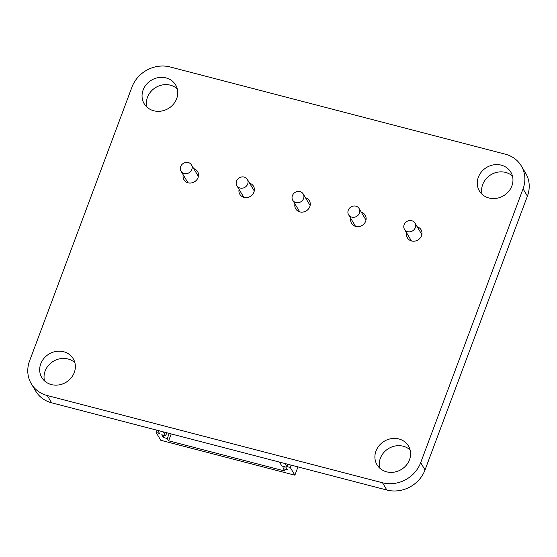 <?xml version="1.0" encoding="UTF-8"?>
<svg xmlns="http://www.w3.org/2000/svg" width="557" height="557" viewBox="0 0 557 557"><rect width="100%" height="100%" fill="white"/><g stroke="black" fill="none" stroke-linecap="round" stroke-linejoin="round"><path stroke-width="0.84" d="M47.289 395.54A30.517 27.502 149.1 0 1 31.345 383.85A30.517 27.502 149.1 0 1 29.591 360.887L131.967 87.073A30.517 27.502 149.1 0 1 170.136 66.958L505.359 154.198A30.517 27.502 149.1 0 1 521.296 165.889A30.517 27.502 149.1 0 1 523.058 188.844L420.681 462.665A30.517 27.502 149.1 0 1 382.506 482.773L47.289 395.54L51.641 402.802A30.517 27.502 149.1 0 1 35.704 391.111L31.345 383.85M521.296 165.889L525.655 173.15A30.517 27.502 149.1 0 1 527.409 196.113L425.033 469.927A30.517 27.502 149.1 0 1 386.864 490.042L51.641 402.802M51.383 384.588A18.311 16.501 149.1 0 1 41.817 377.569A18.311 16.501 149.1 0 1 49.044 354.008A18.311 16.501 149.1 0 1 73.232 358.743A18.311 16.501 149.1 0 1 71.024 378.057A18.311 16.501 149.1 0 1 51.383 384.588M44.525 380.891A18.311 16.501 149.1 0 1 53.395 361.27A18.311 16.501 149.1 0 1 74.882 362.691M153.76 110.766A18.311 16.501 149.1 0 1 144.193 103.755A18.311 16.501 149.1 0 1 151.42 80.187A18.311 16.501 149.1 0 1 175.608 84.929A18.311 16.501 149.1 0 1 173.394 104.243A18.311 16.501 149.1 0 1 153.76 110.766M146.902 107.069A18.311 16.501 149.1 0 1 155.772 87.456A18.311 16.501 149.1 0 1 177.258 88.876M488.976 198.007A18.311 16.501 149.1 0 1 479.417 190.988A18.311 16.501 149.1 0 1 486.637 167.427A18.311 16.501 149.1 0 1 510.825 172.162A18.311 16.501 149.1 0 1 508.618 191.476A18.311 16.501 149.1 0 1 488.976 198.007M482.118 194.309A18.311 16.501 149.1 0 1 490.996 174.689A18.311 16.501 149.1 0 1 512.475 176.109M361.34 212.266A7.937 7.15 149.1 0 1 365.211 215.232A7.937 7.15 149.1 0 1 362.078 225.446A7.937 7.15 149.1 0 1 351.592 223.392A7.937 7.15 149.1 0 1 350.826 218.476M365.691 219.528A7.937 7.15 149.1 0 1 366.067 219.653M355.094 226.233A7.937 7.15 149.1 0 1 355.178 225.738M417.207 226.803A7.937 7.15 149.1 0 1 421.078 229.769A7.937 7.15 149.1 0 1 417.945 239.983A7.937 7.15 149.1 0 1 407.459 237.93A7.937 7.15 149.1 0 1 406.694 233.014M421.558 234.072A7.937 7.15 149.1 0 1 421.934 234.191M410.962 240.77A7.937 7.15 149.1 0 1 411.052 240.276M305.466 197.728A7.937 7.15 149.1 0 1 309.337 200.687A7.937 7.15 149.1 0 1 306.211 210.908A7.937 7.15 149.1 0 1 295.725 208.854A7.937 7.15 149.1 0 1 294.952 203.932M309.824 204.99A7.937 7.15 149.1 0 1 310.193 205.115M299.22 211.695A7.937 7.15 149.1 0 1 299.311 211.2M249.599 183.183A7.937 7.15 149.1 0 1 253.47 186.149A7.937 7.15 149.1 0 1 250.337 196.363A7.937 7.15 149.1 0 1 239.851 194.309A7.937 7.15 149.1 0 1 239.085 189.394M253.95 190.452A7.937 7.15 149.1 0 1 254.326 190.578M243.353 197.15A7.937 7.15 149.1 0 1 243.437 196.663M193.725 168.646A7.937 7.15 149.1 0 1 197.603 171.612A7.937 7.15 149.1 0 1 194.47 181.826A7.937 7.15 149.1 0 1 183.984 179.772A7.937 7.15 149.1 0 1 183.218 174.856M198.083 175.915A7.937 7.15 149.1 0 1 198.452 176.033M187.479 182.612A7.937 7.15 149.1 0 1 187.57 182.118M386.6 471.821A18.311 16.501 149.1 0 1 377.04 464.81A18.311 16.501 149.1 0 1 384.26 441.241A18.311 16.501 149.1 0 1 408.448 445.976A18.311 16.501 149.1 0 1 406.241 465.29A18.311 16.501 149.1 0 1 386.6 471.821M379.742 468.124A18.311 16.501 149.1 0 1 388.619 448.503A18.311 16.501 149.1 0 1 410.098 449.931M236.523 181.116A6.106 5.5 149.1 0 1 241.682 176.98A6.106 5.5 149.1 0 1 247.343 179.431A6.106 5.5 149.1 0 1 244.941 187.284A6.106 5.5 149.1 0 1 236.871 185.704A6.106 5.5 149.1 0 1 236.523 181.116M180.656 166.578A6.106 5.5 149.1 0 1 185.815 162.435A6.106 5.5 149.1 0 1 191.476 164.893A6.106 5.5 149.1 0 1 189.067 172.747A6.106 5.5 149.1 0 1 181.004 171.166A6.106 5.5 149.1 0 1 180.656 166.578M404.131 224.729A6.106 5.5 149.1 0 1 409.291 220.593A6.106 5.5 149.1 0 1 414.958 223.051A6.106 5.5 149.1 0 1 412.549 230.904A6.106 5.5 149.1 0 1 404.486 229.324A6.106 5.5 149.1 0 1 404.131 224.729M348.264 210.191A6.106 5.5 149.1 0 1 353.423 206.055A6.106 5.5 149.1 0 1 359.084 208.506A6.106 5.5 149.1 0 1 356.675 216.367A6.106 5.5 149.1 0 1 348.612 214.786A6.106 5.5 149.1 0 1 348.264 210.191M292.39 195.653A6.106 5.5 149.1 0 1 297.549 191.517A6.106 5.5 149.1 0 1 303.217 193.968A6.106 5.5 149.1 0 1 300.808 201.822A6.106 5.5 149.1 0 1 292.745 200.248A6.106 5.5 149.1 0 1 292.39 195.653M287.774 464.253L286.904 466.592L290.253 467.462L294.883 475.184L160.792 440.288L156.162 432.573L159.518 433.443L157.694 430.401M286.904 466.592L285.08 463.549M163.285 431.856L165.645 435.804L161.739 434.787L163.368 437.51L167.281 438.533L168.639 440.803L284.85 471.041L283.492 468.771L287.405 469.788L285.769 467.065L281.856 466.049L279.489 462.101M166.787 432.768L165.645 435.804M157.039 430.234L156.162 432.573M297.974 466.905L294.883 475.184M291.13 465.13L290.253 467.462M284.272 466.675L283.492 468.771M169.203 433.395L167.281 438.533M164.155 435.414L163.368 437.51M171.215 433.924L168.639 440.803M386.864 490.042L382.506 482.773M425.033 469.927L420.681 462.665M527.409 196.113L523.058 188.844M254.257 190.96L247.343 179.431M243.827 197.303L236.871 185.704M198.389 176.423L191.476 164.893M187.96 182.766L181.004 171.166M421.865 234.581L414.958 223.051M411.435 240.923L404.486 229.324M365.998 220.043L359.084 208.506M355.568 226.386L348.612 214.786M310.131 205.505L303.217 193.968M299.701 211.848L292.745 200.248"/></g></svg>
